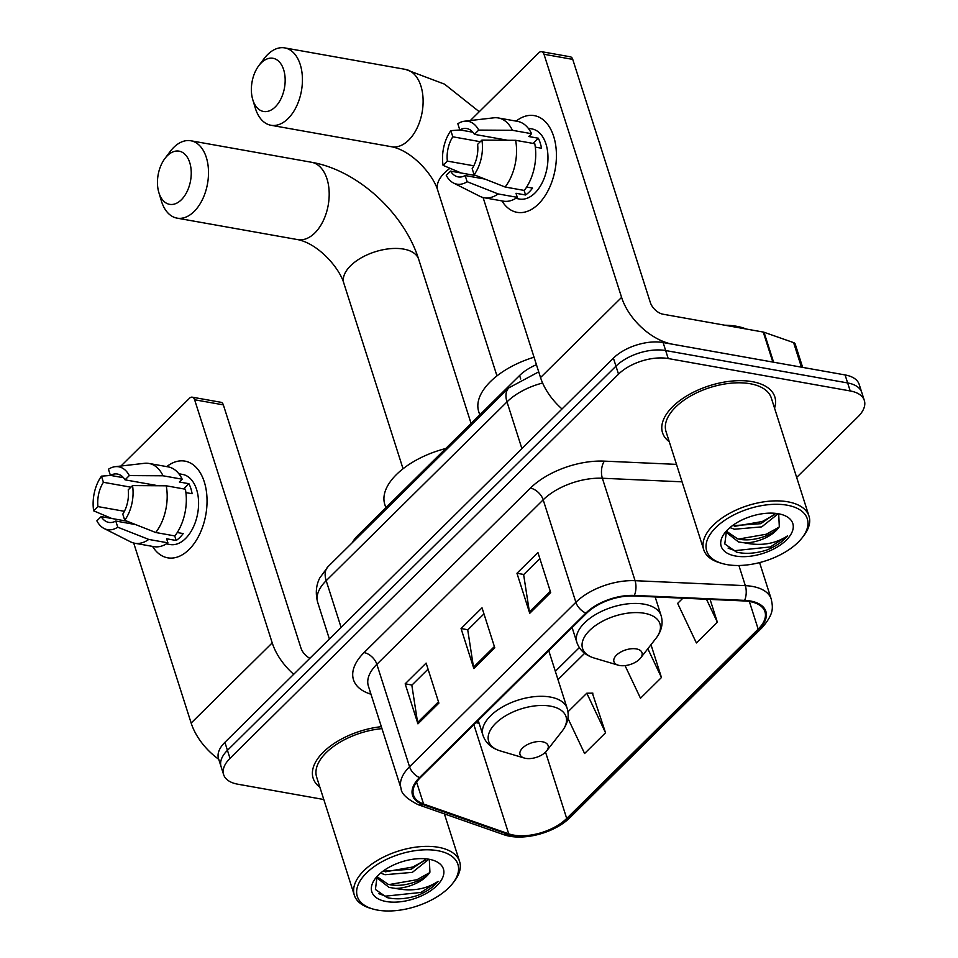 <?xml version="1.0" encoding="UTF-8"?>
<svg xmlns="http://www.w3.org/2000/svg" width="958" height="958" viewBox="0 0 958 958"><rect width="100%" height="100%" fill="white"/><g stroke="black" fill="none" stroke-linecap="round" stroke-linejoin="round"><path stroke-width="1.44" d="M352.46 542.515A36.835 19.076 -17.7 0 1 357.645 535.642L519.595 375.5A36.835 19.076 -17.7 0 1 536.432 364.699M796.661 477.431L857.973 416.802A36.835 19.076 162.3 0 0 864.332 400.48L859.218 384.469A36.835 19.076 162.3 0 0 845.088 374.937L663.104 342.545A36.835 19.076 162.3 0 0 613.407 358.148L224.891 742.342A36.835 19.076 162.3 0 0 218.532 758.652L221.082 766.663A36.835 19.076 162.3 0 1 227.441 750.342A36.835 19.076 162.3 0 0 221.082 766.663L223.645 774.663A36.835 19.076 162.3 0 0 237.776 784.195L323.804 799.511M864.332 400.48A36.835 19.076 162.3 0 0 850.201 390.948L668.217 358.543L665.654 350.544A36.835 19.076 162.3 0 0 615.958 366.16L227.441 750.342L615.958 366.16A36.835 19.076 162.3 0 1 665.654 350.544L847.65 382.949L665.654 350.544L663.104 342.545M861.769 392.481A36.835 19.076 162.3 0 0 847.65 382.949A36.835 19.076 162.3 0 1 861.769 392.481M752.222 381.655A58.941 30.536 162.3 0 0 688.826 394.696A58.941 30.536 162.3 0 0 662.529 432.741A58.941 30.536 162.3 0 0 669.271 441.746A58.941 30.536 162.3 0 1 662.529 432.741A58.941 30.536 162.3 0 1 688.826 394.696A58.941 30.536 162.3 0 1 752.222 381.655A58.941 30.536 162.3 0 1 774.83 396.911A58.941 30.536 162.3 0 0 752.222 381.655M381.344 726.679A58.941 30.536 162.3 0 0 313.146 778.243A58.941 30.536 162.3 0 0 319.888 787.236A58.941 30.536 162.3 0 1 313.146 778.243A58.941 30.536 162.3 0 1 381.344 726.679M749.886 601.564A39.29 20.358 -17.7 0 1 764.951 611.731A39.29 20.358 -17.7 0 1 758.173 629.131L566.705 818.467A39.29 20.358 -17.7 0 1 508.71 833.831L423.58 804.013A39.29 20.358 -17.7 0 1 413.497 795.128A39.29 20.358 -17.7 0 1 420.275 777.728L586.607 613.252A39.29 20.358 -17.7 0 1 633.957 595.984L744.222 600.953A39.29 20.358 -17.7 0 1 749.886 601.564M750.437 601.013A40.272 20.86 162.3 0 0 744.641 600.379L634.376 595.421A40.272 20.86 162.3 0 0 585.841 613.108L419.508 777.585A40.272 20.86 162.3 0 0 422.897 804.528L508.027 834.358A40.272 20.86 162.3 0 0 567.471 818.599L758.94 629.262A40.272 20.86 162.3 0 0 750.437 601.013M567.926 718.32L584.596 753.515L605.552 732.786L592.379 693.173M774.543 408.144A58.941 30.536 162.3 0 0 774.83 396.911A58.941 30.536 162.3 0 1 774.543 408.144M444.62 814.623A36.835 19.076 162.3 0 0 445.65 814.324M668.217 358.543A36.835 19.076 162.3 0 0 618.521 374.159L230.004 758.353A36.835 19.076 162.3 0 0 223.645 774.663M529.738 613.288L516.961 573.267L537.929 552.538L550.694 592.559L529.738 613.288A9.819 5.892 45.3 0 1 529.415 611.923L550.287 591.266M417.928 723.841L405.162 683.82L426.118 663.092L438.896 703.112L417.928 723.841A9.819 5.892 45.3 0 1 417.604 722.476L438.489 701.831M473.839 668.564L461.061 628.544L482.03 607.815L494.795 647.836L473.839 668.564A9.819 5.892 45.3 0 1 473.503 667.199L494.388 646.554M682.898 598.187L677.641 603.372L696.394 642.962L717.362 622.233L710.082 599.409M625.035 665.606L640.495 698.238L661.463 677.51L650.997 644.722M461.061 628.544L467.899 629.765M483.958 613.874L467.732 629.921L473.503 667.199M405.162 683.82L411.988 685.042M428.058 669.151L411.832 685.198L417.604 722.476M516.961 573.267L523.798 574.477M539.857 558.598L523.631 574.644L529.415 611.923M661.463 677.51L647.836 648.746M717.362 622.233L706.477 599.253M605.552 732.786L586.811 693.209L592.906 693.161M567.962 711.83L586.811 693.209M516.134 121.115A49.109 29.961 100.1 0 1 554.323 138.623A49.109 29.961 100.1 0 1 538.468 204.006A49.109 29.961 100.1 0 1 501.92 200.905A49.109 29.961 100.1 0 0 517.092 212.341A49.109 29.961 100.1 0 0 538.468 204.006A49.109 29.961 100.1 0 0 556.347 152.035A49.109 29.961 100.1 0 0 534.313 115.631A49.109 29.961 100.1 0 0 516.134 121.115M773.609 362.28A6.143 3.185 162.3 0 0 772.831 362.076L672.684 344.245A49.109 29.447 -134.7 0 1 621.598 297.399L544 54.271A6.143 3.748 -79.9 0 0 541.581 51.672A6.143 3.748 -79.9 0 0 538.911 52.714L470.342 120.528M562.023 408.958A49.109 29.447 -134.7 0 1 540.54 377.56L483.083 197.516M541.581 51.672L570.321 56.797A6.143 3.748 100.1 0 1 572.74 59.384L650.338 302.512A12.274 7.365 45.3 0 0 663.104 314.224L763.251 332.055A6.143 3.185 -17.7 0 1 764.029 332.258L793.607 342.617A6.143 3.185 -17.7 0 1 795.188 344.006L802.648 367.381M472.893 132.228L459.792 129.893A24.561 14.981 100.1 0 1 466.786 128.552A24.561 14.981 100.1 0 1 474.414 134.348L507.62 140.251M515.608 140.311L481.91 140.096L477.611 144.347A24.561 14.981 100.1 0 1 472.162 168.644L474.126 174.799L505.129 187.026L524.289 190.438A40.523 24.716 100.1 0 0 534.768 143.712L515.608 140.311A40.523 24.716 100.1 0 1 505.129 187.026M528.229 128.264L531.941 128.923A35.614 21.723 100.1 0 1 547.916 155.328A35.614 21.723 100.1 0 1 534.959 193.001A35.614 21.723 100.1 0 1 519.464 199.036L515.751 198.378M526.661 187.038L532.564 188.079A35.614 21.723 100.1 0 1 529.211 191.971A35.614 21.723 100.1 0 1 525.583 194.989L516.003 193.288L517.296 197.348A40.523 24.716 100.1 0 1 503.273 201.144L484.113 197.731A40.523 24.716 100.1 0 1 479.862 196.306L453.529 183.026A31.925 19.471 100.1 0 1 446.248 175.362L450.547 171.111L476.461 175.721M484.976 179.086L465.169 175.553L467.133 181.709L498.136 193.935L517.296 197.348M498.136 193.935A40.523 24.716 100.1 0 1 484.113 197.731M481.91 140.096A31.925 19.471 100.1 0 1 474.126 174.799M467.133 181.709A31.925 19.471 100.1 0 1 453.529 183.026M473.791 165.806L447.35 161.1L443.063 165.351L461.193 173.003M443.063 165.351A31.925 19.471 100.1 0 1 450.847 130.647L452.811 136.802L480.293 141.7M460.091 129.953L450.847 130.647M465.169 175.553A24.561 14.981 100.1 0 1 458.175 176.907A24.561 14.981 100.1 0 1 450.547 171.111M447.35 161.1A24.561 14.981 100.1 0 1 452.811 136.802M535.294 147.113L541.51 148.227A35.614 21.723 100.1 0 0 538.312 138.215L528.744 136.515L531.57 133.713L512.41 130.3L478.713 130.096L474.414 134.348M459.792 129.893L457.828 123.738A31.925 19.471 100.1 0 1 464.546 121.199L493.837 117.822A40.523 24.716 100.1 0 1 498.316 117.954L517.476 121.355A40.523 24.716 100.1 0 1 531.57 133.713M498.316 117.954A40.523 24.716 100.1 0 1 512.41 130.3M464.546 121.199A31.925 19.471 100.1 0 1 478.713 130.096M538.312 138.215L533.067 143.413M524.11 190.403L525.583 194.989M726.954 564.609A52.798 27.351 162.3 0 0 802.062 537.905A52.798 27.351 162.3 0 0 787.045 505.177A52.798 27.351 162.3 0 0 717.781 525.702A52.798 27.351 162.3 0 0 722.009 563.448A52.798 27.351 162.3 0 0 726.954 564.609M802.062 537.905L803.511 536.037A55.253 28.62 162.3 0 0 808.995 516.099A55.253 28.62 162.3 0 0 787.799 501.8A55.253 28.62 162.3 0 0 728.367 514.015A55.253 28.62 162.3 0 0 703.723 549.688A55.253 28.62 162.3 0 0 719.745 562.777L722.009 563.448M808.995 516.099L771.322 398.025A55.253 28.62 162.3 0 0 750.126 383.727A55.253 28.62 162.3 0 0 690.694 395.953A55.253 28.62 162.3 0 0 666.038 431.627L703.723 549.688M746.174 329.013A61.396 31.806 162.3 0 0 736.379 326.247A61.396 31.806 162.3 0 0 724.811 325.217M778.064 513.859L761.73 526.876L734.415 529.223L729.96 527.595M775.705 513.368L760.712 523.691L732.295 525.738M726.487 530.924L724.787 543.94L736.486 552.107C745.575 554.239 755.682 553.544 766.795 550.024C775.968 546.311 782.866 541.593 787.488 535.869C775.393 543.857 761.215 546.216 744.953 542.923L738.462 541.929L727.314 533.163L726.859 530.528M744.953 542.923A27.746 14.37 162.3 0 0 779.309 526.696C773.034 535.726 751.12 542.659 737.456 538.755L726.942 531.534M778.375 513.751A37.578 19.459 162.3 0 0 724.847 532.852A37.578 19.459 162.3 0 0 735.612 556.035A37.578 19.459 162.3 0 0 784.841 541.486A37.578 19.459 162.3 0 0 782.015 514.614A37.578 19.459 162.3 0 0 778.375 513.751M779.309 526.696L778.71 514.278M787.488 535.869L770.352 546.934L734.93 550.646L728.128 548.132M778.866 527.271L766.292 534.229L738.69 539.043M774.806 514.566L762.245 521.523L734.642 526.337M261.247 62.869A27.016 16.478 -79.9 0 0 258.792 65.683A27.016 16.478 -79.9 0 0 252.756 99.62A27.016 16.478 -79.9 0 0 275.293 106.889A27.016 16.478 -79.9 0 0 283.64 69.671A27.016 16.478 -79.9 0 0 261.247 62.869M258.792 65.683L264.073 58.666A39.29 23.974 100.1 0 1 267.629 54.57A39.29 23.974 100.1 0 1 284.73 47.9A39.29 23.974 100.1 0 1 302.369 77.023A39.29 23.974 100.1 0 1 288.059 118.6A39.29 23.974 100.1 0 1 270.958 125.27A39.29 23.974 100.1 0 1 255.283 108.026L252.756 99.62M619.598 665.499A14.729 7.628 162.3 0 0 640.555 658.038A14.729 7.628 162.3 0 0 636.363 648.913A14.729 7.628 162.3 0 0 617.036 654.637A14.729 7.628 162.3 0 0 618.221 665.175A14.729 7.628 162.3 0 0 619.598 665.499M534.049 357.214A67.527 34.979 162.3 0 0 478.713 411.593L479.766 414.886M167.327 155.735A27.016 16.478 -79.9 0 0 164.884 158.549A27.016 16.478 -79.9 0 0 158.836 192.486A27.016 16.478 -79.9 0 0 181.373 199.755A27.016 16.478 -79.9 0 0 189.72 162.549A27.016 16.478 -79.9 0 0 167.327 155.735M164.884 158.549L170.153 151.532A39.29 23.974 100.1 0 1 173.709 147.436A39.29 23.974 100.1 0 1 190.822 140.766A39.29 23.974 100.1 0 1 208.449 169.901A39.29 23.974 100.1 0 1 194.151 211.467A39.29 23.974 100.1 0 1 177.038 218.137A39.29 23.974 100.1 0 1 161.363 200.905L158.836 192.486M525.679 758.365A14.729 7.628 162.3 0 0 546.647 750.916A14.729 7.628 162.3 0 0 542.456 741.779A14.729 7.628 162.3 0 0 523.128 747.503A14.729 7.628 162.3 0 0 524.301 758.041A14.729 7.628 162.3 0 0 525.679 758.365M445.757 448.512A67.527 34.979 162.3 0 0 384.793 504.459L385.846 507.752M166.74 466.618A49.109 29.961 100.1 0 1 204.94 484.113A49.109 29.961 100.1 0 1 189.085 549.497A49.109 29.961 100.1 0 1 152.538 546.395A49.109 29.961 100.1 0 0 167.698 557.831A49.109 29.961 100.1 0 0 189.085 549.497A49.109 29.961 100.1 0 0 206.964 497.537A49.109 29.961 100.1 0 0 184.918 461.121A49.109 29.961 100.1 0 0 166.74 466.618M293.699 674.3A49.109 29.447 -134.7 0 1 272.216 642.89L194.618 399.761A6.143 3.748 -79.9 0 0 192.199 397.175A6.143 3.748 -79.9 0 0 189.528 398.217L120.959 466.019M218.747 759.311A49.109 29.447 -134.7 0 1 191.157 723.05L133.689 543.006M192.199 397.175L220.939 402.288A6.143 3.748 100.1 0 1 223.346 404.875L300.944 648.015A12.274 7.365 45.3 0 0 309.853 658.326M123.498 477.719L110.41 475.384A24.561 14.981 100.1 0 1 117.403 474.042A24.561 14.981 100.1 0 1 125.031 479.838L158.226 485.742M166.225 485.802L132.527 485.586L128.228 489.837A24.561 14.981 100.1 0 1 122.78 514.135L124.744 520.29L155.747 532.516L174.895 535.929A40.523 24.716 100.1 0 0 185.373 489.215L166.225 485.802A40.523 24.716 100.1 0 1 155.747 532.516M178.847 473.755L182.559 474.414A35.614 21.723 100.1 0 1 198.534 500.818A35.614 21.723 100.1 0 1 185.577 538.492A35.614 21.723 100.1 0 1 170.069 544.527L166.357 543.869M177.266 532.528L183.182 533.582A35.614 21.723 100.1 0 1 179.829 537.474A35.614 21.723 100.1 0 1 176.188 540.492L166.62 538.779L167.913 542.839A40.523 24.716 100.1 0 1 153.879 546.635L134.731 543.234A40.523 24.716 100.1 0 1 130.468 541.797L104.147 528.529A31.925 19.471 100.1 0 1 96.866 520.853L101.165 516.601L127.079 521.212M135.581 524.577L115.786 521.044L117.75 527.199L148.753 539.426L167.913 542.839M148.753 539.426A40.523 24.716 100.1 0 1 134.731 543.234M132.527 485.586A31.925 19.471 100.1 0 1 124.744 520.29M117.75 527.199A31.925 19.471 100.1 0 1 104.147 528.529M124.408 511.309L97.967 506.602L93.668 510.842L111.799 518.494M93.668 510.842A31.925 19.471 100.1 0 1 101.452 476.15L103.416 482.293L130.899 487.191M110.709 475.443L101.452 476.15M115.786 521.044A24.561 14.981 100.1 0 1 108.793 522.397A24.561 14.981 100.1 0 1 101.165 516.601M97.967 506.602A24.561 14.981 100.1 0 1 103.416 482.293M185.912 492.616L192.127 493.717A35.614 21.723 100.1 0 0 188.93 483.706L179.35 482.006L182.188 479.204L163.028 475.791L129.33 475.587L125.031 479.838M110.41 475.384L108.446 469.24A31.925 19.471 100.1 0 1 115.152 466.69L144.442 463.313A40.523 24.716 100.1 0 1 148.933 463.444L168.093 466.857A40.523 24.716 100.1 0 1 182.188 479.204M148.933 463.444A40.523 24.716 100.1 0 1 163.028 475.791M115.152 466.69A31.925 19.471 100.1 0 1 129.33 475.587M188.93 483.706L183.673 488.903M174.727 535.893L176.188 540.492M377.56 910.1A52.798 27.351 162.3 0 0 452.667 883.396A52.798 27.351 162.3 0 0 437.662 850.68A52.798 27.351 162.3 0 0 368.399 871.193A52.798 27.351 162.3 0 0 372.626 908.938A52.798 27.351 162.3 0 0 377.56 910.1M452.667 883.396L454.128 881.528A55.253 28.62 162.3 0 0 459.612 861.589A55.253 28.62 162.3 0 0 438.417 847.291A55.253 28.62 162.3 0 0 378.985 859.506A55.253 28.62 162.3 0 0 354.328 895.191A55.253 28.62 162.3 0 0 370.351 908.268L372.626 908.938M428.669 859.35L412.347 872.367L385.02 874.714L380.577 873.085M426.31 858.859L411.329 869.193L382.913 871.229M377.105 876.414L375.404 889.443L387.104 897.598C396.193 899.73 406.288 899.047 417.413 895.526C426.573 891.802 433.471 887.084 438.105 881.36C426.011 889.347 411.832 891.706 395.57 888.413L389.08 887.419L377.931 878.654L377.464 876.019M395.57 888.413A27.746 14.37 162.3 0 0 429.926 872.187C423.64 881.216 401.737 888.15 388.062 884.246L377.56 877.025M428.992 859.242A37.578 19.459 162.3 0 0 375.464 878.354A37.578 19.459 162.3 0 0 386.23 901.526A37.578 19.459 162.3 0 0 435.459 886.976A37.578 19.459 162.3 0 0 432.633 860.104A37.578 19.459 162.3 0 0 428.992 859.242M429.926 872.187L429.328 859.781M381.967 728.643A55.253 28.62 162.3 0 0 316.655 777.118L354.328 895.191M438.105 881.36L420.969 892.437L385.547 896.149L378.745 893.622M429.471 872.762L416.91 879.731L389.307 884.533M425.424 860.056L412.85 867.014L385.248 871.828M520.709 378.985L519.595 375.5M358.076 536.971L357.645 535.642M613.407 358.148L618.521 374.159M845.088 374.937L850.201 390.948M224.891 742.342L230.004 758.353M542.611 383.02A49.109 25.447 162.3 0 0 506.998 401.893L521.906 448.631M328.079 566.621A24.561 14.717 45.3 0 0 326.187 580.68A49.109 25.447 162.3 0 0 317.709 602.426C314.284 589.877 318.068 581.195 319.828 577.878L328.079 566.621L508.878 387.834A24.561 14.717 45.3 0 0 506.998 401.893L326.187 580.68L341.108 627.418M475.97 722.643A39.29 20.358 162.3 0 0 477.934 723.05A39.29 20.358 162.3 0 0 479.108 723.242M758.173 629.131L749.348 601.468M419.508 777.585A12.274 7.365 -134.7 0 1 409.545 766.759L575.878 602.283A49.109 25.447 -17.7 0 1 635.07 580.692L745.336 585.661A49.109 25.447 -17.7 0 1 752.413 586.428A49.109 25.447 -17.7 0 1 771.25 599.133L759.586 562.597M744.641 600.379A12.274 6.095 92.6 0 0 745.336 585.661L738.893 565.483M634.376 595.421A12.274 6.095 92.6 0 0 635.07 580.692L602.366 478.246A49.109 25.447 162.3 0 0 543.186 499.825L575.878 602.283A12.274 7.365 45.3 0 0 585.841 613.108M401.079 788.506A49.109 25.447 -17.7 0 1 409.545 766.759L376.853 664.301A49.109 25.447 162.3 0 0 368.375 686.048L401.079 788.506C401.198 793.535 406.899 798.936 418.167 804.696L503.297 834.514C522.565 841.651 554.766 833.065 570.357 817.246L761.826 627.921A12.274 7.365 -134.7 0 1 758.94 629.262M422.897 804.528A12.274 8.658 109.3 0 1 418.167 804.696M508.027 834.358A12.274 8.658 109.3 0 1 503.297 834.514M567.471 818.599A12.274 7.365 45.3 0 0 570.357 817.246M370.997 694.275L369.249 693.652A61.396 31.806 -17.7 0 1 364.076 652.59L530.409 488.113A61.396 31.806 -17.7 0 1 604.39 461.133L676.492 464.379M682.06 481.826L602.366 478.246A12.274 6.095 -87.4 0 1 604.39 461.133M530.409 488.113A12.274 7.365 45.3 0 1 543.186 499.825L376.853 664.301A12.274 7.365 45.3 0 0 364.076 652.59M370.53 692.814A12.274 8.658 -70.7 0 0 369.249 693.652M423.58 804.013L416.574 782.039M508.71 833.831L473.887 724.715M566.705 818.467L545.545 752.138M557.999 679.653L584.655 653.284M540.54 377.56L621.598 297.399M772.831 362.076L763.251 332.055M572.74 59.384L544 54.271M764.029 332.258L773.597 362.208M801.451 367.165L793.607 342.617M496.962 375.895L437.722 190.283C433.232 174.883 412.084 150.765 391.642 146.754A39.29 23.974 -79.9 0 0 408.743 140.084A39.29 23.974 -79.9 0 0 423.053 98.518A39.29 23.974 -79.9 0 0 405.414 69.383L284.73 47.9M437.722 190.283A39.29 20.358 -17.7 0 1 444.512 172.883A39.29 20.358 -17.7 0 1 449.997 168.285M655.907 638.435A40.607 21.04 162.3 0 0 644.363 613.264A40.607 21.04 162.3 0 0 591.098 629.047A40.607 21.04 162.3 0 0 594.343 658.086C585.362 655.332 579.542 650.135 576.884 642.483A44.2 22.896 162.3 0 1 596.606 613.946A44.2 22.896 162.3 0 1 644.147 604.175A44.2 22.896 162.3 0 1 661.104 615.611C663.367 623.383 661.643 630.987 655.907 638.435L640.555 658.038M403.043 468.761L343.814 283.149A39.29 20.358 -17.7 0 1 350.592 265.749A39.29 20.358 -17.7 0 1 403.605 249.092A39.29 20.358 -17.7 0 1 418.67 259.259C404.216 213.167 357.669 170.177 311.506 162.261L190.822 140.766M343.814 283.149C339.324 267.749 318.164 243.631 297.722 239.62A39.29 23.974 -79.9 0 0 314.835 232.962A39.29 23.974 -79.9 0 0 329.133 191.384A39.29 23.974 -79.9 0 0 311.506 162.261M561.999 731.301A40.607 21.04 162.3 0 0 550.455 706.142A40.607 21.04 162.3 0 0 497.178 721.925A40.607 21.04 162.3 0 0 500.435 750.952C491.454 748.198 485.634 743.001 482.976 735.349A44.2 22.896 162.3 0 1 502.699 706.812A44.2 22.896 162.3 0 1 550.239 697.041A44.2 22.896 162.3 0 1 567.196 708.477C569.459 716.249 567.723 723.853 561.999 731.301L546.647 750.916M191.157 723.05L272.216 642.89M223.346 404.875L194.618 399.761M317.709 602.426L329.384 639.01M508.878 387.834L538.719 371.86M761.826 627.921C774.627 613.371 772.783 607.133 771.25 599.133M555.329 671.319L579.327 647.596M479.251 111.715L444.536 84.148L405.414 69.383M391.642 146.754L270.958 125.27M655.152 596.942L661.104 615.611M572.13 627.574L576.884 642.483M618.221 665.175L594.343 658.086M297.722 239.62L177.038 218.137M471.085 423.472L418.67 259.259M548.754 650.686L567.196 708.477M478.21 720.44L482.976 735.349M524.301 758.041L500.435 750.952M444.38 813.869L459.612 861.589"/></g></svg>
